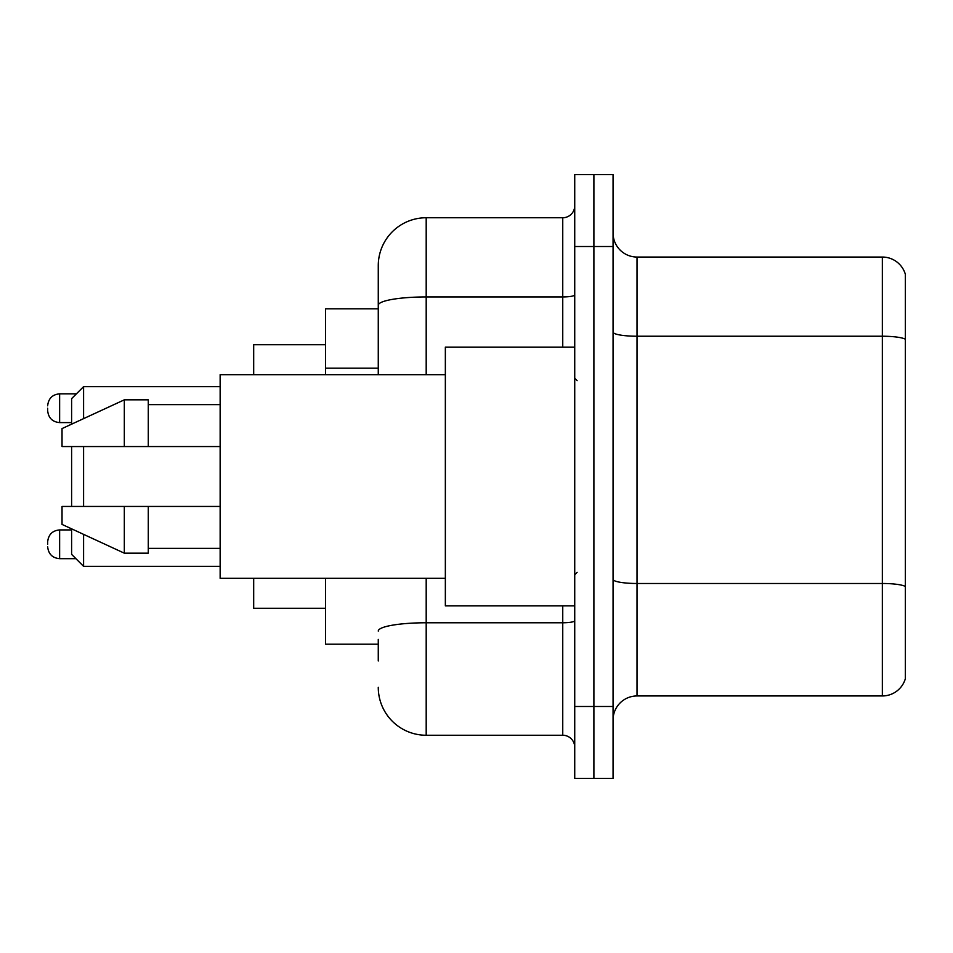 <?xml version="1.0" encoding="UTF-8"?>
<svg xmlns="http://www.w3.org/2000/svg" width="953" height="953" viewBox="0 0 953 953"><rect width="100%" height="100%" fill="white"/><g stroke="black" fill="none" stroke-linecap="round" stroke-linejoin="round"><path stroke-width="1.43" d="M378.27 351.419L378.27 292.023L378.27 308.796L325.569 308.796L325.569 374.684M378.27 644.204L325.569 644.204L325.569 578.316M378.27 660.977L378.27 639.415M574.73 706.495L574.73 778.375L593.898 778.375L593.898 706.495L593.898 778.375L613.065 778.375L613.065 706.495L593.898 706.495L593.898 246.505L593.898 706.495L574.73 706.495L574.73 246.505L593.898 246.505L593.898 174.625L593.898 246.505L613.065 246.505L613.065 706.495M613.065 246.505L613.065 174.625L574.73 174.625L574.73 246.505M426.194 578.316L426.194 735.251L562.746 735.251L562.746 605.87M378.27 374.684L378.27 265.673A47.912 47.912 0 0 1 426.194 217.749L562.746 217.749A11.984 11.984 0 0 0 574.73 205.777M378.27 265.673L378.27 292.023M574.73 747.223A11.984 11.984 0 0 0 562.746 735.251M426.194 735.251A47.912 47.912 0 0 1 378.27 687.327M613.065 719.92A23.956 23.956 0 0 1 637.021 695.952L882.347 695.952L882.347 257.048L637.021 257.048A23.956 23.956 0 0 1 613.065 233.08A23.956 23.956 0 0 0 637.021 257.048L637.021 695.952M905.35 274.297A23.956 23.956 0 0 0 882.347 257.048A23.956 23.956 0 0 1 905.35 274.297L905.35 678.703A23.956 23.956 0 0 1 882.347 695.952M71.606 446.552L71.606 506.448M71.606 528.844L71.606 554.36L83.59 566.344L220.143 566.344M83.59 446.552L83.59 506.448M83.59 534.371L83.59 566.344M253.689 578.316L253.689 608.264L325.569 608.264M325.569 344.736L253.689 344.736L253.689 374.684M71.606 424.156L71.606 398.64L83.59 386.656L83.59 418.629M574.73 347.13L445.349 347.13L445.349 605.87L574.73 605.87M445.349 374.684L220.143 374.684L220.143 578.316L445.349 578.316M124.319 446.552L62.028 446.552L62.028 428.588L124.319 399.831L124.319 446.552L220.143 446.552M124.319 399.831L148.275 399.831L148.275 446.552M220.143 506.448L148.275 506.448L148.275 553.169L124.319 553.169L124.319 506.448L62.028 506.448L62.028 524.412L124.319 553.169M62.028 506.448L77.884 506.448M148.275 506.448L124.319 506.448M47.65 544.306L47.65 541.912L47.65 544.306M47.65 408.218L47.65 410.612L47.65 408.218M378.27 368.192L325.569 368.192M574.73 620.689A11.984 2.085 0 0 1 562.746 622.774L426.194 622.774A47.912 8.315 180 0 0 378.27 631.1M426.194 217.749L426.194 296.943L562.746 296.943L562.746 217.749M378.27 305.27A47.912 8.315 180 0 1 426.194 296.943L426.194 374.684M562.746 347.13L562.746 296.943A11.984 2.085 0 0 0 574.73 294.858M905.35 339.232A23.956 4.157 180 0 0 882.347 336.23L637.021 336.23A23.956 4.157 0 0 1 613.065 332.073M905.35 586.476A23.956 4.157 180 0 0 882.347 583.486L637.021 583.486A23.956 4.157 -0 0 1 613.065 579.317M47.65 541.912C48.424 534.562 52.415 530.571 59.634 529.928L59.634 558.672L75.918 558.672M76.395 393.839L59.634 393.839L59.634 422.596C52.415 421.953 48.424 417.962 47.65 410.612M83.59 386.656L220.143 386.656M577.125 380.664L574.73 378.27M148.275 404.62L220.143 404.62M148.275 548.38L220.143 548.38M577.125 572.336L574.73 574.73M59.634 529.928L71.606 529.928M59.634 558.672C52.415 558.029 48.424 554.038 47.65 546.7M59.634 422.596L71.606 422.596M59.634 393.839C52.415 394.482 48.424 398.485 47.65 405.823"/></g></svg>
